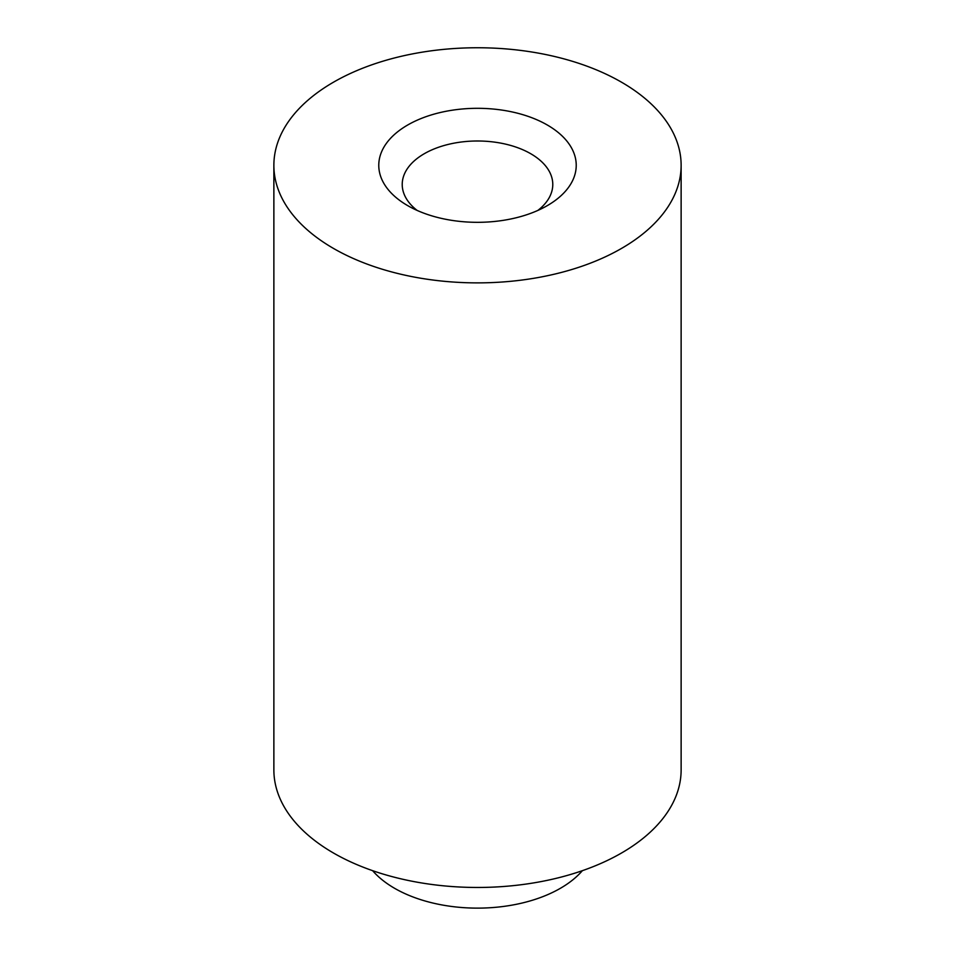 <?xml version="1.0" encoding="UTF-8"?>
<svg xmlns="http://www.w3.org/2000/svg" width="955" height="955" viewBox="0 0 955 955"><rect width="100%" height="100%" fill="white"/><g stroke="black" fill="none" stroke-linecap="round" stroke-linejoin="round"><path stroke-width="1.43" d="M407.69 205.623A98.723 57.002 0 0 0 547.311 205.623A98.723 57.002 0 0 0 547.311 125.01A98.723 57.002 0 0 0 407.69 125.01A98.723 57.002 0 0 0 407.69 205.623L407.69 205.623M333.51 248.443A203.63 117.561 0 0 0 555.428 273.93A203.63 117.561 0 0 0 681.13 165.31A203.63 117.561 0 0 0 477.5 47.75A203.63 117.561 0 0 0 273.87 165.31A203.63 117.561 0 0 0 333.51 248.443M537.892 210.41A75.278 43.464 0 0 0 552.778 184.458A75.278 43.464 0 0 0 477.5 140.994A75.278 43.464 0 0 0 402.222 184.458A75.278 43.464 0 0 0 417.108 210.41M273.87 165.31L273.87 769.909A203.63 117.561 0 0 0 333.51 853.03A203.63 117.561 0 0 0 555.428 878.516A203.63 117.561 0 0 0 681.13 769.909L681.13 165.31M582.395 870.662A117.238 67.686 180 0 1 394.594 888.305A117.238 67.686 180 0 1 372.605 870.662"/></g></svg>
